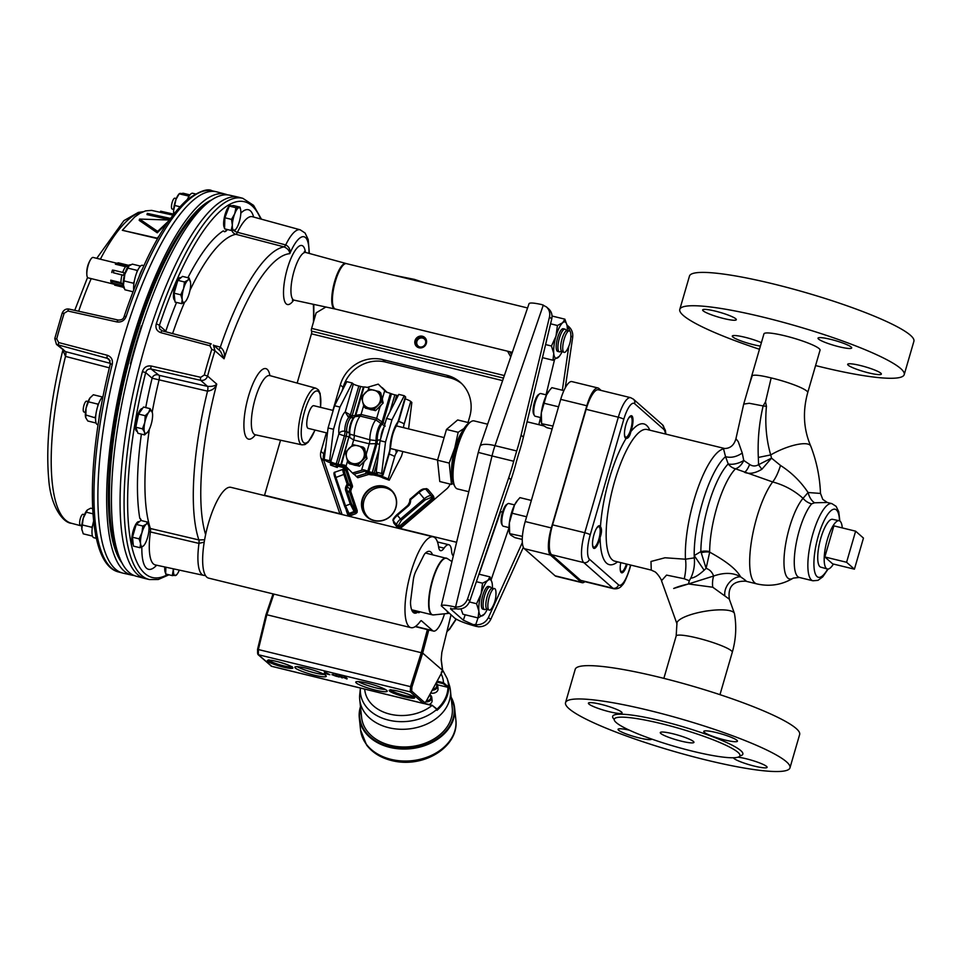 <?xml version="1.0" encoding="UTF-8"?>
<svg xmlns="http://www.w3.org/2000/svg" width="962" height="962" viewBox="0 0 962 962"><rect width="100%" height="100%" fill="white"/><g stroke="black" fill="none" stroke-linecap="round" stroke-linejoin="round"><path stroke-width="1.44" d="M159.163 235.822L157.323 238.179L122.33 230.291L157.299 238.588L158.357 237.217M122.33 230.291L134.644 217.039L139.935 213.323L145.49 210.906L151.539 210.377L172.859 215.127M170.298 218.578L147.33 213.396L146.982 214.598L169.504 219.685M167.087 223.172L157.251 232.804L139.189 220.37L139.574 219.071L169.264 220.009M157.251 232.804L157.66 231.385L139.574 219.071M168.458 221.164L157.66 231.385M147.33 213.396L170.418 218.41M160.293 212.289L160.618 211.195L173.629 214.129M673.677 588.479L688.479 583.958L673.677 588.479A29.209 7.323 171.1 0 1 688.467 583.994M676.166 636.002L676.923 623.665A29.209 7.419 -9.8 0 1 698.713 612.517A29.209 7.419 -9.8 0 1 734.403 613.371A29.209 7.419 -9.8 0 1 734.487 613.696C736.688 626.671 735.954 639.538 732.274 652.308A29.209 4.149 -163.8 0 0 731.409 650.805A29.209 4.149 -163.8 0 0 697.234 637.998A29.209 4.149 -163.8 0 0 676.166 636.002L663.864 678.354M712.758 587.229A14.021 7.059 96.6 0 1 713.612 576.034L688.479 583.958L712.758 587.229L728.907 598.881M677.007 623.977L661.507 580.735L666.558 575.096L684.271 578.763L689.285 580.723L688.479 583.958M425.913 701.899A5.255 3.944 -6 0 0 431.77 697.39A5.255 3.944 -6 0 0 429.822 694.708M432.287 690.175A5.255 3.944 -6 0 0 437.71 685.665A5.255 3.944 -6 0 0 436.099 683.188M430.748 693.025A5.255 3.944 -6 0 0 430.892 693.061A5.255 3.944 -6 0 0 438.035 688.744L437.71 685.665M429.04 704.521A5.255 3.944 -6 0 0 432.094 700.468L431.77 697.39M437.193 681.168L443.506 682.743L448.701 687.205A44.348 33.249 174 0 1 436.976 710.353L436.712 709.487A44.168 33.117 -6 0 1 386.856 719.672A44.168 33.117 -6 0 1 360.425 688.058L359.752 694.275A45.575 34.175 -6 0 0 359.74 699.747A45.575 34.175 -6 0 0 388.516 727.645A45.575 34.175 -6 0 0 450.396 690.223A45.575 34.175 -6 0 0 449.242 684.872L447.198 678.607L442.556 669.913A1.166 0.866 172.7 0 1 442.508 670.31L441.161 659.86L441.835 652.476L450.998 614.862M359.74 699.747L361.604 717.436A45.575 34.175 -6 0 0 390.38 745.334A45.575 34.175 -6 0 0 452.248 707.912L450.396 690.223M437.037 709.511L432.275 705.483M436.928 709.174A43.651 32.732 -6 0 0 447.967 687.337L437.482 684.8M436.976 710.353L436.868 709.234L436.976 710.353M441.161 673.881A39.538 29.654 -6 0 1 443.506 682.743L443.302 683.705L436.712 682.058M447.967 687.337L448.701 687.205M346.969 679.004L340.536 676.13L342.52 677.873L341.426 677.609L338.913 675.396L346.32 678.451L344.348 676.719L345.442 676.983L347.126 678.475M329.882 674.699L324.182 673.388L326.683 673.917L324.302 671.813L329.882 674.699M386.712 690.391A16.366 2.321 -163.8 0 0 369.829 683.79A16.366 2.321 -163.8 0 0 355.772 682.094A16.366 2.321 -163.8 0 0 356.253 682.936A16.366 2.321 -163.8 0 0 373.124 689.538A16.366 2.321 -163.8 0 0 387.193 691.221A16.366 2.321 -163.8 0 0 386.712 690.391M325.793 675.48A16.366 2.321 -163.8 0 0 308.91 668.879A16.366 2.321 -163.8 0 0 294.853 667.195A16.366 2.321 -163.8 0 0 295.334 668.025A16.366 2.321 -163.8 0 0 312.217 674.627A16.366 2.321 -163.8 0 0 326.274 676.322A16.366 2.321 -163.8 0 0 325.793 675.48M332.118 674.554L336.628 675.456L336.051 674.602L339.249 677.08L331.902 674.651M428.799 629.93L422.667 653.066L442.508 670.31M425.721 702.032A1.166 0.685 -151.4 0 0 425.938 701.839L423.364 703.426L410.281 691.894A1.166 1.106 -48.6 0 0 411.688 691.089L411.892 687.169L422.667 653.066L266.835 614.742L265.993 614.67L257.6 649.326L257.6 653.378M273.845 594.083L266.835 614.742L258.393 649.422L258.369 654.725L271.801 666.317M423.508 703.499L271.597 666.317L257.924 654.485A1.166 1.106 -48.6 0 0 258.369 654.725L410.281 691.894L410.521 686.652L257.551 649.35L265.993 614.682L273.04 593.891M441.245 672.378L442.52 670.562M425.998 701.575A1.166 0.685 -151.4 0 1 425.95 701.839L442.472 671.32L425.998 701.575L424.723 702.597L411.688 691.089M335.846 676.154L338.023 676.683L336.904 675.697L333.117 675.132L335.846 676.154M333.357 673.893L333.117 675.132M297.27 666.69A16.366 2.321 -163.8 0 0 310.558 671.765A16.366 2.321 -163.8 0 0 324.507 674.602M358.177 681.589A16.366 2.321 -163.8 0 0 371.476 686.664A16.366 2.321 -163.8 0 0 385.425 689.513M514.574 504.906L508.838 503.511A11.688 3.343 103.8 0 0 507.744 503.787A11.688 3.343 103.8 0 0 502.922 513.624A11.688 3.343 103.8 0 0 502.441 525.456A11.688 3.343 103.8 0 0 503.282 526.202L509.018 527.609M598.713 525.841A11.688 3.343 -76.2 0 1 598.869 526.094L599.603 527.416A10.522 3.006 103.8 0 0 596.019 529.268M592.508 543.614A10.522 3.006 103.8 0 0 594.829 546.921L593.566 547.763A11.688 3.343 -76.2 0 1 593.313 547.907M594.829 546.921A10.522 3.006 103.8 0 0 599.158 538.071A10.522 3.006 103.8 0 0 599.603 527.416M502.441 525.456L501.707 524.134A10.522 3.006 -76.2 0 1 502.152 513.48A10.522 3.006 -76.2 0 1 506.481 504.629L507.744 503.787M620.189 568.013A10.522 3.006 103.8 0 0 622.498 571.32L621.248 572.162A11.688 3.343 -76.2 0 1 620.995 572.306M622.498 571.32A10.522 3.006 103.8 0 0 626.406 564.009M546.524 394.949L540.776 393.542A11.688 3.343 103.8 0 0 539.694 393.819A11.688 3.343 103.8 0 0 534.872 403.655A11.688 3.343 103.8 0 0 534.391 415.488A11.688 3.343 103.8 0 0 535.221 416.245L540.969 417.64M630.663 415.873A11.688 3.343 -76.2 0 1 630.819 416.125L631.541 417.448A10.522 3.006 103.8 0 0 627.97 419.3M624.458 433.646A10.522 3.006 103.8 0 0 626.767 436.952L625.516 437.794A11.688 3.343 -76.2 0 1 625.264 437.938M626.767 436.952A10.522 3.006 103.8 0 0 631.108 428.102A10.522 3.006 103.8 0 0 631.541 417.448M534.391 415.488L533.657 414.165A10.522 3.006 -76.2 0 1 534.102 403.511A10.522 3.006 -76.2 0 1 538.431 394.66L539.694 393.819M522.27 539.442L514.874 537.638L510.714 535.052L509.668 533.249L509.367 522.859A18.699 5.339 -76.2 0 1 514.502 505.062A18.699 5.339 -76.2 0 1 516.967 501.046L519.925 497.631L531.349 500.432M522.414 536.363L509.668 533.657L509.355 532.154A18.699 5.339 -76.2 0 1 509.367 522.859L514.502 505.062L517.76 500.084M526.599 516.774L512.181 513.251M552.116 428.956L546.825 427.669L542.664 425.096L541.618 423.28L541.317 412.902A18.699 5.339 -76.2 0 1 546.452 395.093A18.699 5.339 -76.2 0 1 548.917 391.077L551.863 387.662L563.888 390.608M552.958 426.058L541.618 423.689L541.305 422.186A18.699 5.339 -76.2 0 1 541.317 412.902L546.452 395.093L549.711 390.115M558.549 406.806L544.131 403.282M842.267 527.91A24.856 7.095 103.8 0 0 840.127 521.236A24.856 7.095 103.8 0 0 839.104 520.707A24.856 7.095 103.8 0 0 826.803 541.498A24.856 7.095 103.8 0 0 826.406 568.482A24.856 7.095 103.8 0 0 827.296 568.975A24.856 7.095 103.8 0 0 833.417 564.045M827.296 568.975L820.814 567.171A24.639 7.035 -76.2 0 1 819.901 541.582A24.639 7.035 -76.2 0 1 832.527 519.312L839.104 520.707M824.831 556.962L833.874 525.853L855.627 531.18L863.455 538.083L854.412 569.179L832.659 563.864L824.831 556.962L846.584 562.277L855.627 531.18M854.412 569.179L846.584 562.277M661.447 723.664A65.44 9.283 -163.8 0 0 614.261 719.203A65.44 9.283 -163.8 0 0 692.772 751.262A65.44 9.283 -163.8 0 0 739.946 755.723A65.44 9.283 -163.8 0 0 661.447 723.664M705.711 759.896A116.859 16.57 16.2 0 1 565.536 702.645A116.859 16.57 16.2 0 1 649.795 710.593A116.859 16.57 16.2 0 1 789.97 767.844A116.859 16.57 16.2 0 1 705.711 759.896M621.56 712.048A17.532 2.489 -163.8 0 0 603.475 704.978A17.532 2.489 -163.8 0 0 588.407 703.162A17.532 2.489 -163.8 0 0 604.545 710.437A17.532 2.489 -163.8 0 0 622.065 712.938A17.532 2.489 -163.8 0 0 621.56 712.048M724.807 739.982A17.532 2.489 -163.8 0 0 737.445 741.185A17.532 2.489 -163.8 0 0 721.308 733.898A17.532 2.489 -163.8 0 0 703.775 731.397A17.532 2.489 -163.8 0 0 724.807 739.982M733.441 757.767A17.532 2.489 -163.8 0 0 733.958 758.441A17.532 2.489 -163.8 0 0 752.043 765.511A17.532 2.489 -163.8 0 0 767.099 767.327A17.532 2.489 -163.8 0 0 756.829 761.916A17.532 2.489 -163.8 0 0 738.034 757.178M629.364 730.182A17.532 2.489 -163.8 0 0 618.061 729.304A17.532 2.489 -163.8 0 0 634.198 736.579A17.532 2.489 -163.8 0 0 651.731 739.081M565.536 702.645L575.216 669.312A116.859 16.57 16.2 0 1 659.475 677.272A116.859 16.57 16.2 0 1 799.65 734.523L789.97 767.844M681.3 741.161A17.532 2.489 -163.8 0 0 693.939 742.351A17.532 2.489 -163.8 0 0 693.422 741.462A17.532 2.489 -163.8 0 0 675.336 734.391A17.532 2.489 -163.8 0 0 660.281 732.575A17.532 2.489 -163.8 0 0 681.3 741.161M904.22 374.603L913.9 341.282A116.859 16.57 -163.8 0 0 773.725 284.03A116.859 16.57 -163.8 0 0 689.465 276.082L679.785 309.403A116.859 16.57 16.2 0 1 764.044 317.364A116.859 16.57 16.2 0 1 904.22 374.603A116.859 16.57 16.2 0 1 819.961 366.654A116.859 16.57 16.2 0 1 815.584 365.572M735.798 318.807A17.532 2.489 16.2 0 1 736.315 319.709A17.532 2.489 16.2 0 1 721.247 317.893A17.532 2.489 16.2 0 1 703.162 310.822A17.532 2.489 16.2 0 1 702.657 309.92A17.532 2.489 16.2 0 1 717.712 311.736A17.532 2.489 16.2 0 1 735.798 318.807M839.056 346.753A17.532 2.489 16.2 0 1 818.025 338.167A17.532 2.489 16.2 0 1 830.663 339.358A17.532 2.489 16.2 0 1 851.695 347.943A17.532 2.489 16.2 0 1 839.056 346.753M848.195 365.199A17.532 2.489 16.2 0 1 847.678 364.309A17.532 2.489 16.2 0 1 862.746 366.125A17.532 2.489 16.2 0 1 880.831 373.184A17.532 2.489 16.2 0 1 881.348 374.086A17.532 2.489 16.2 0 1 866.281 372.27A17.532 2.489 16.2 0 1 848.195 365.199M760.389 346.079A17.532 2.489 16.2 0 1 753.33 344.661A17.532 2.489 16.2 0 1 732.31 336.063A17.532 2.489 16.2 0 1 744.949 337.265A17.532 2.489 16.2 0 1 761.387 342.664M759.463 349.266A116.859 16.57 16.2 0 1 679.785 309.403M751.623 376.286L749.747 383.429L752.212 375.733A29.209 4.149 -163.8 0 0 751.623 376.286L763.948 333.85A29.209 4.149 16.2 0 1 789.056 336.88A29.209 4.149 16.2 0 1 819.191 348.665A29.209 4.149 16.2 0 1 820.057 350.156L807.731 392.592A29.209 4.149 -163.8 0 0 806.865 391.101A29.209 4.149 -163.8 0 0 770.454 377.753M649.807 430.182A72.451 20.695 103.8 0 0 630.88 431.565C629.857 436.219 628.258 438.516 626.07 438.468A72.451 20.695 103.8 0 0 600.468 526.599C601.971 528.932 601.863 532.539 600.12 537.421A72.451 20.695 103.8 0 0 617.58 561.844M684.271 578.763A23.377 7.973 100.3 0 0 685.485 559.211L665.007 557.768L650.985 561.471L651.262 570.093M745.37 581.06C747.282 581.733 745.67 580.314 740.536 576.803C736.7 569.54 726.418 561.327 709.691 552.152L709.655 551.587A11.688 7.167 0.4 0 0 700.853 551.623L694.215 555.555A64.442 18.41 103.8 0 1 725.54 456.661L723.544 448.869L724.47 448.508C730.278 448.472 734.102 445.202 735.942 438.696L738.239 441.666L742.255 453.042C736.507 456.914 730.952 458.116 725.552 456.661L728.21 463.937A11.688 10.113 -135.3 0 0 735.485 468.795L772.654 481.95A25.709 7.9 104.7 0 0 780.507 465.452L771.524 458.14L770.742 454.918A29.209 8.526 156.4 0 1 776.959 451.599A29.209 8.526 156.4 0 1 810.726 446.067C803.523 429.22 802.524 411.399 807.731 392.592M689.285 580.723L690.764 578.162C694.143 577.921 698.592 575.276 704.124 570.225L706.108 568.362C709.655 569.504 712.157 572.065 713.612 576.034C724.29 572.306 733.272 572.558 740.536 576.803A14.021 9.596 -52.8 0 0 729.208 582.671A14.021 9.596 -52.8 0 0 724.807 595.262M734.403 613.371L729.424 599.482C727.512 586.892 732.972 580.795 745.815 581.204L756.841 583.898C769.792 586.844 781.938 584.908 793.301 578.102L799.338 577.465A39.731 11.352 -76.2 0 1 795.742 545.947A39.731 11.352 -76.2 0 1 811.675 503.835L814.61 502.789L827.284 502.489L822.763 499.386L820.49 493.434L808.092 492.52A14.021 8.393 -101.4 0 0 814.61 502.789M706.108 568.362L709.691 552.152A11.688 6.914 -6.6 0 0 701.238 552.765L706.108 568.362M770.742 454.918L758.321 457.443L758.585 464.67A11.688 1.852 -122.1 0 0 761.916 469.24L771.524 458.14L758.585 464.67C755.495 466.474 752.5 466.39 749.614 464.393L743.746 460.449A11.688 5.123 161.8 0 1 728.21 463.937A59.403 16.967 103.8 0 0 700.853 551.623L701.238 552.765M690.764 578.162C693.806 571.693 694.985 564.934 694.275 557.876A64.442 18.41 103.8 0 1 694.215 555.555L704.124 570.225M694.275 557.876L685.485 559.211A67.773 19.36 103.8 0 1 697.185 490.103A67.773 19.36 103.8 0 1 723.532 448.869M780.507 465.452C791.534 472.51 800.733 481.529 808.092 492.52L803.042 498.328A14.021 11.736 -139.1 0 0 811.675 503.835M820.49 493.434C819.852 477.056 816.618 461.303 810.762 446.164A29.209 8.526 156.4 0 0 810.726 446.067M749.614 464.393A11.688 4.678 -72.1 0 1 744.6 472.342C749.47 474.29 755.242 473.256 761.916 469.24M770.694 454.942C766.269 439.514 764.85 423.304 766.437 406.313A25.709 4.293 9.3 0 1 763.143 405.94C759.162 422.895 757.551 440.055 758.321 457.443M749.963 382.575L743.71 404.112L749.206 403.27L763.143 405.94L765.511 401.851L766.437 406.313M756.841 583.898A56.097 16.029 103.8 0 1 751.418 541.546A56.097 16.029 103.8 0 1 772.654 481.95C784.102 484.98 794.227 490.44 803.042 498.328A43.506 12.434 103.8 0 0 784.751 550.228A43.506 12.434 103.8 0 0 793.301 578.102M742.255 453.042L743.746 460.449A11.688 7.419 -62.2 0 1 735.485 468.795A56.097 16.029 103.8 0 0 709.655 551.587M752.212 375.733L752.236 375.673C754.292 374.579 760.593 375.336 771.163 377.934L765.511 401.851M580.699 580.351A25.709 7.347 103.8 0 0 581.685 580.88L613.888 588.768A25.709 7.347 103.8 0 1 612.902 588.227L580.699 580.351L551.623 554.713A25.709 7.347 103.8 0 1 552.573 524.855L586.135 409.331A25.709 7.347 103.8 0 1 598.4 389.778L630.591 397.655A25.709 7.347 103.8 0 0 618.326 417.207L584.764 532.732A25.709 7.347 103.8 0 0 583.814 562.602L612.902 588.227A4.678 4.425 131.4 0 0 618.542 584.848L589.453 559.223A4.678 4.425 131.4 0 1 583.814 562.602L551.623 554.713M630.88 431.565A11.688 3.343 103.8 0 0 631.505 415.74A11.688 3.343 103.8 0 0 625.697 425.457A11.688 3.343 103.8 0 0 625.492 438.203A11.688 3.343 103.8 0 0 625.949 438.444A11.688 3.343 103.8 0 0 626.07 438.468M620.779 562.638A11.688 3.343 103.8 0 0 621.224 572.57A11.688 3.343 103.8 0 0 621.68 572.811A11.688 3.343 103.8 0 0 627.176 564.201M600.468 526.599A11.688 3.343 103.8 0 0 599.554 525.709A11.688 3.343 103.8 0 0 593.746 535.425A11.688 3.343 103.8 0 0 593.554 548.172A11.688 3.343 103.8 0 0 593.999 548.412A11.688 3.343 103.8 0 0 600.12 537.421M601.118 390.44L598.869 388.456A23.377 6.674 103.8 0 0 597.967 387.975A23.377 6.674 103.8 0 0 586.82 405.748L560.714 399.362L525.216 521.548L551.322 527.946A23.377 6.674 103.8 0 0 550.456 555.086L581.216 582.202A23.377 6.674 103.8 0 0 582.118 582.683A23.377 6.674 103.8 0 0 584.896 581.673M560.714 399.362A23.377 6.674 -76.2 0 1 571.861 381.589L597.967 387.975M582.118 582.683L556.012 576.298A23.377 6.674 -76.2 0 1 555.11 575.805L581.216 582.202M550.456 555.086L524.35 548.701L555.11 575.805M524.35 548.701A23.377 6.674 -76.2 0 1 525.216 521.548M586.82 405.748L551.322 527.946M402.837 451.551L401.515 456.108L389.249 480.182L382.696 477.861A4.678 0.661 -163.8 0 0 377.224 475.817L375.396 475.372A4.678 0.661 -163.8 0 0 372.655 474.903L372.029 474.891A8.177 1.154 16.2 0 1 368.783 474.434L357.804 477.717L356.397 476.491L367.256 473.076L368.783 474.434M349.014 469.552A8.177 1.154 16.2 0 1 345.659 468.434L344.588 468.037A4.678 0.661 -163.8 0 0 341.185 466.991L339.37 466.546A4.678 0.661 -163.8 0 0 335.991 466.233A4.678 0.661 -163.8 0 0 336.135 466.474L337.253 467.46L337.878 466.233M354.004 417.364L355.062 416.654A10.462 2.982 -76.2 0 0 351.142 424.05A10.462 2.982 -76.2 0 0 349.807 434.139L369.853 439.85L376.178 440.596A4.678 2.273 -95 0 0 375.781 443.686L369.264 443.795L353.667 439.983L349.41 437.241A4.678 4.016 -42.8 0 0 349.807 434.139L349.314 433.525A4.678 4.004 -41.1 0 1 348.941 436.7A4.678 0.661 16.2 0 1 346.188 436.243L344.372 435.798A4.678 0.661 16.2 0 1 338.901 433.742A4.678 3.644 172 0 1 344.913 431.301L346.729 431.746A4.678 3.644 172 0 1 349.314 433.525A9.548 2.73 -76.2 0 1 350.445 424.254A9.548 2.73 -76.2 0 1 354.076 417.304A9.548 2.73 -76.2 0 1 354.293 417.183L352.236 417.821L351.888 416.51L350.072 416.065C347.943 415.885 347.318 416.137 348.196 416.835L345.226 411.976L352.092 415.933L361.075 414.478L376.671 418.302L384.968 423.869M354.521 417.015A2.333 1.696 54.6 0 0 354.966 415.945L363.395 386.94A4.678 0.661 16.2 0 1 360.642 386.471L358.826 386.027A4.678 0.661 16.2 0 1 353.355 383.982L352.236 382.996L339.971 407.07L333.525 429.28L329.641 460.75L330.76 461.736A4.678 0.661 -163.8 0 0 336.231 463.792L338.059 464.237A4.678 0.661 -163.8 0 0 340.801 464.694L341.426 464.718A8.177 1.154 16.2 0 1 344.673 465.175L352.429 472.991L363.504 469.781A8.177 1.154 16.2 0 1 367.797 471.164L368.867 471.572A4.678 0.661 -163.8 0 0 372.27 472.607L374.086 473.051A4.678 0.661 -163.8 0 0 377.465 473.376A4.678 0.661 -163.8 0 0 377.32 473.136L376.202 472.15L380.074 440.68L385.522 442.015L381.637 473.484L376.202 472.15M349.074 448.316A9.343 8.862 -48.6 0 0 346.488 457.203L345.466 452.32L353.066 444.66L363.119 447.126L365.56 457.239L357.96 464.899L347.907 462.433L346.488 457.203A9.343 8.862 -48.6 0 0 361.556 460.894A9.343 8.862 -48.6 0 0 357.9 445.719A9.343 8.862 -48.6 0 0 349.074 448.316M353.066 464.634A9.343 8.862 -48.6 0 0 356.409 465.464M361.363 464.249A9.343 8.862 -48.6 0 0 365.139 460.449M366.342 455.663A9.343 8.862 -48.6 0 0 365.44 451.912M365.199 392.773A9.343 8.862 -48.6 0 0 362.626 401.659L361.604 396.777L369.204 389.117L379.256 391.582L381.698 401.695L374.098 409.355L364.045 406.89L362.626 401.659A9.343 8.862 -48.6 0 0 377.693 405.351A9.343 8.862 -48.6 0 0 374.038 390.175A9.343 8.862 -48.6 0 0 365.199 392.773M369.204 409.103A9.343 8.862 -48.6 0 0 372.547 409.92M377.501 408.706A9.343 8.862 -48.6 0 0 381.277 404.906M382.479 400.132A9.343 8.862 -48.6 0 0 381.577 396.368M347.655 468.181L337.963 465.319A10.522 1.491 16.2 0 0 330.387 464.598A10.522 1.491 16.2 0 0 330.7 465.139L337.253 467.46M398.605 421.38A10.522 1.491 16.2 0 1 404.172 423.989L410.726 401.443L411.844 402.429L408.585 428.896M386.784 392.219L382.215 387.626L387.025 392.292M410.726 401.443A10.522 1.491 -163.8 0 0 405.194 398.845M354.076 474.146L356.397 476.491M367.256 473.076L375.817 474.579A10.522 1.491 16.2 0 1 388.131 479.196L389.249 480.182M364.045 406.89L365.524 408.201L375.565 410.654L379.377 406.83L383.177 402.994L380.736 392.881L379.256 391.582M375.565 410.654L374.098 409.355M383.177 402.994L381.698 401.695M347.907 462.433L349.386 463.744L359.439 466.197L367.039 458.537L364.598 448.424L363.119 447.126M359.439 466.197L357.96 464.899M367.039 458.537L365.56 457.239M384.704 424.759L384.223 425.649L375.877 419.937L360.269 416.125L355.122 416.618A10.462 2.982 -76.2 0 0 355.062 416.654L355.146 416.606A2.333 1.72 55.8 0 0 355.76 415.392L364.021 386.952L363.395 386.94M379.617 444.408A4.678 0.661 16.2 0 1 376.996 443.578L377.381 440.392L376.178 440.596A10.462 2.982 -76.2 0 1 377.537 430.423A10.462 2.982 -76.2 0 1 381.493 423.076A2.333 0.866 136.4 0 1 382.13 421.849L390.392 393.41A8.177 1.154 -163.8 0 0 386.099 392.027L378.246 384.127L367.256 387.409A8.177 1.154 -163.8 0 0 364.021 386.952M380.279 439.995A4.678 3.644 172 0 0 377.381 440.392A9.548 2.73 -76.2 0 1 378.607 430.808A9.548 2.73 -76.2 0 1 382.359 424.05A2.333 0.842 137.7 0 1 383.032 422.811L391.462 393.807L390.392 393.41M384.223 425.649L385.221 426.118M348.196 416.835L352.236 417.821M339.971 407.07L334.535 405.736L346.801 381.661L352.236 382.996M386.532 418.458L391.967 419.793L404.232 395.719L398.797 394.384L386.532 418.458L380.074 440.68M346.007 466.522L337.638 465.019A10.522 1.491 16.2 0 1 325.324 460.413L324.206 459.427L328.078 427.958L333.525 429.28M324.206 459.427L329.641 460.75M390.764 445.659A10.522 5.916 -177.9 0 1 390.043 447.667A18.699 5.339 103.8 0 1 397.27 422.799A10.522 8.045 -145.5 0 1 396.152 426.346C393.35 431.06 391.558 437.494 390.764 445.659L389.622 452.453A10.522 1.491 -163.8 0 0 389.309 451.912L382.756 474.47A10.522 1.491 16.2 0 1 383.068 475A10.522 1.491 16.2 0 1 375.493 474.29L365.043 471.139L363.504 469.781M365.043 471.139L353.824 474.218L352.429 472.991M382.756 474.47L381.637 473.484M386.339 392.087L378.246 384.127M396.152 426.346L399.11 419.793L405.663 397.246A10.522 1.491 -163.8 0 0 405.351 396.705L404.232 395.719M398.172 395.61A4.678 0.661 16.2 0 1 396.681 395.298L394.865 394.853A4.678 0.661 16.2 0 1 391.462 393.807M391.967 419.793L385.522 442.015M334.535 405.736L328.078 427.958M327.453 433.092L308.249 428.391A11.688 3.343 -76.2 0 1 307.804 428.15A11.688 3.343 -76.2 0 1 307.996 415.416A11.688 3.343 -76.2 0 1 313.804 405.699L333.177 410.437M468.795 491.714L457.503 488.949A35.017 10.005 -76.2 0 1 454.978 486.688L453.667 484.295A32.912 9.404 -76.2 0 1 455.988 447.51A32.912 9.404 -76.2 0 1 468.602 423.268L470.875 421.753A35.017 10.005 -76.2 0 1 474.158 420.911L487.638 424.218M454.978 486.688A35.017 10.005 -76.2 0 1 457.443 447.546A35.017 10.005 -76.2 0 1 470.875 421.753M463.997 428.511L458.165 432.299L446.476 429.437L437.53 460.221L449.218 463.083L451.455 484.391L453.234 483.357M458.165 432.299L454.773 447.955L449.218 463.083M446.476 429.437L457.659 419.961L469.3 422.811M451.455 484.391L439.766 481.529L437.53 460.221M451.839 474.158A27.465 7.84 -76.2 0 1 455.062 448.112A27.465 7.84 -76.2 0 1 462.301 431.421M204.221 542.135L198.906 543.386A5.844 1.527 103.3 0 0 198.881 539.935L204.617 539.778M309.006 253.367A39.394 11.255 103.8 0 0 289.79 253.667C289.61 250.817 287.71 248.557 284.079 246.885L284.03 246.873A5.844 1.551 104.6 0 0 285.618 244.901L285.714 244.925C289.177 246.729 290.536 249.651 289.79 253.667A154.293 44.084 103.8 0 0 224.074 358.778L220.49 351.298L213.42 345.057L214.947 350.733L211.772 349.338L209.884 345.767L160.822 332.672C156.77 331.12 155.243 328.21 156.241 323.941A196.248 56.073 -76.2 0 1 242.809 198.316L238.865 197.27A196.32 56.085 103.8 0 0 238.299 197.138A196.32 56.085 103.8 0 0 144.937 346.488A196.32 56.085 103.8 0 0 144.961 578.511A196.32 56.085 103.8 0 0 145.527 578.655L149.507 579.557A196.248 56.073 -76.2 0 1 142.376 371.693L145.695 372.559A193.446 55.267 103.8 0 0 167.737 574.494M213.792 345.382L220.322 347.126C223.954 350.072 225.204 353.956 224.074 358.778L214.947 350.733A192.34 54.954 103.8 0 0 207.588 376.058L204.305 375.024A195.142 55.748 -76.2 0 1 207.924 362.085A195.142 55.748 -76.2 0 1 211.772 349.338M160.822 332.672A2.802 0.77 104.9 0 1 162.097 330.784A2.802 0.77 104.9 0 1 162.193 330.832L211.171 343.855A2.802 0.77 104.9 0 0 209.884 345.767M444.516 613.792A23.377 6.674 -76.2 0 1 433.501 631.084A23.377 6.674 -76.2 0 1 432.611 630.603L421.476 620.791A4.678 1.335 103.8 0 0 421.296 620.694A4.678 1.335 103.8 0 0 420.358 621.32A46.741 13.36 -76.2 0 1 410.954 627.645L208.634 578.126A46.741 13.36 -76.2 0 1 205.627 534.583A154.293 44.084 103.8 0 1 216.727 384.103C215.272 388.155 212.205 390.5 207.527 391.149A4.678 1.263 -77.1 0 0 207.527 386.375L200.673 380.339L151.106 369.023L159.043 375.312L207.527 386.375C212.217 386.616 215.284 385.858 216.727 384.103L207.588 376.058C206.349 379.341 204.052 380.772 200.673 380.339A2.802 0.746 -77.1 0 1 200.721 377.32L204.305 375.024M218.831 349.831A4.678 1.275 -75.1 0 0 220.322 347.126A160.137 45.755 -76.2 0 1 284.03 246.873L235.858 234.295A161.039 46.008 103.8 0 0 189.971 290.356M149.375 429.244A161.039 46.008 103.8 0 0 150.385 528.499L198.881 539.935A160.137 45.755 -76.2 0 1 207.527 391.149L152.116 378.222L145.695 372.559C146.573 369.865 148.376 368.687 151.106 369.023A2.802 0.758 -77.1 0 1 151.142 366.005L200.721 377.32M346.272 263.612A23.401 6.686 103.8 0 0 345.923 263.468A23.401 6.686 103.8 0 0 334.704 281.253A23.401 6.686 103.8 0 0 334.788 308.934A23.401 6.686 103.8 0 0 335.161 308.982M512.325 352.357L335.401 309.055A23.377 6.674 -76.2 0 1 334.499 308.574A23.377 6.674 -76.2 0 1 333.718 307.551L333.285 306.758A22.667 6.481 -76.2 0 1 334.018 284.656A22.667 6.481 -76.2 0 1 343.578 264.718L344.324 264.213A23.377 6.674 -76.2 0 1 346.512 263.648L527.573 307.96M260.702 218.987A193.446 55.267 103.8 0 0 159.379 325.493A2.802 0.734 -161.6 0 0 156.241 323.941M165.656 331.734A4.678 4.425 -48.6 0 1 165.789 331.144L159.379 325.493L159.572 328.776L162.097 330.784L211.171 343.855A2.802 0.77 104.9 0 1 211.267 343.915M142.376 371.693C143.843 367.376 146.765 365.488 151.142 366.005M187.903 277.717A166.883 47.679 -76.2 0 1 223.28 230.88L224.459 231.722L227.465 229.557M157.684 374.819A4.678 4.425 -48.6 0 0 152.116 378.222A166.883 47.679 -76.2 0 0 145.731 407.575M159.043 375.312A4.678 1.263 -77.1 0 1 159.043 380.062A161.039 46.008 103.8 0 0 152.224 412.037M141.606 520.634L139.779 518.29A166.883 47.679 -76.2 0 1 141.378 434.115M141.234 520.55A15.188 4.341 103.8 0 0 139.779 518.29M164.815 566.979A11.688 3.343 103.8 0 0 165.68 573.087M139.298 521.777L138.829 521.669A11.688 3.343 103.8 0 0 133.021 531.385A11.688 3.343 103.8 0 0 132.816 544.119A11.688 3.343 103.8 0 0 133.225 544.348M142.424 408.537L142.436 408.549A11.688 3.343 103.8 0 0 137.999 414.069A11.688 3.343 103.8 0 0 135.377 425.998A11.688 3.343 103.8 0 0 136.869 431.241L137.277 431.337M224.338 231.686A15.188 4.341 103.8 0 0 227.381 229.533M231.565 205.784L230.664 205.567A11.688 3.343 103.8 0 0 228.186 207.323A11.688 3.343 103.8 0 0 224.098 218.711A11.688 3.343 103.8 0 0 224.567 227.934M180.928 277.729L180.459 277.609A11.688 3.343 103.8 0 0 174.651 287.325A11.688 3.343 103.8 0 0 174.459 300.072A11.688 3.343 103.8 0 0 174.856 300.3M144.961 578.511L136.303 576.226A196.164 56.036 -76.2 0 1 128.776 372.438A196.164 56.036 -76.2 0 1 229.557 195.166L238.299 197.138M130.892 364.057L130.471 363.684A193.987 55.423 -76.2 0 1 141.438 325.914L141.907 326.034M150.132 408.658L143.494 407.034L138.576 414.093L135.81 427.212L137.963 433.285L144.613 434.908L144.504 432.106L142.448 428.836L144.805 422.51L145.214 415.716L148.653 412.421L150.132 408.658L152.393 412.71A11.688 3.343 103.8 0 0 152.188 411.928A11.688 3.343 103.8 0 0 148.653 412.421A11.688 3.343 103.8 0 0 144.805 422.51A11.688 3.343 103.8 0 0 144.504 432.106A11.688 3.343 103.8 0 0 147.643 432.154A11.688 3.343 103.8 0 0 148.04 431.613L144.613 434.908M165.873 567.207L165.656 573.989L172.294 575.613L173.425 568.831M147.499 522.077L140.861 520.454L136.207 524.398L132.479 537.229L133.405 546.103L140.055 547.727L140.56 543.53L139.117 538.852L141.955 532.683L142.845 526.034L146.152 524.29L147.499 522.077L148.942 526.755A11.688 3.343 103.8 0 0 148.797 525.829A11.688 3.343 103.8 0 0 146.152 524.29A11.688 3.343 103.8 0 0 141.955 532.683A11.688 3.343 103.8 0 0 140.56 543.53A11.688 3.343 103.8 0 0 143.35 545.995L140.055 547.727M189.141 278.03L182.491 276.395L177.838 280.351L174.11 293.169L175.036 302.056L181.686 303.679L182.191 299.483L180.748 294.805L183.586 288.624L184.476 281.974L187.782 280.243L189.141 278.03L190.572 282.696A11.688 3.343 103.8 0 0 190.44 281.782A11.688 3.343 103.8 0 0 187.782 280.243A11.688 3.343 103.8 0 0 183.586 288.624A11.688 3.343 103.8 0 0 182.191 299.483A11.688 3.343 103.8 0 0 184.981 301.936L181.686 303.679M240.043 207.155L233.405 205.531L229.317 206.108L224.892 217.761L224.531 228.836L231.181 230.459L232.323 225.156L231.529 219.384L234.716 213.792L235.967 207.732L240.043 207.155L240.56 209.415M135.81 427.212L142.448 428.836M138.576 414.093L145.214 415.716M176.383 575.035L172.294 575.613M143.987 545.346L143.35 545.995A11.688 3.343 103.8 0 0 144.047 545.274A11.688 3.343 103.8 0 0 147.547 537.614A11.688 3.343 103.8 0 0 148.942 526.755M132.479 537.229L139.117 538.852M136.207 524.398L142.845 526.034M174.11 293.169L180.748 294.805M177.838 280.351L184.476 281.974M185.618 301.286L184.981 301.936A11.688 3.343 103.8 0 0 185.678 301.214A11.688 3.343 103.8 0 0 189.177 293.554A11.688 3.343 103.8 0 0 190.572 282.696M224.892 217.761L231.529 219.384M235.257 229.894L231.181 230.459M229.317 206.108L235.967 207.732M206.493 203.728A191.642 54.75 103.8 0 0 139.394 325.769L138.829 325.276A193.987 55.423 103.8 0 0 127.862 363.047L128.415 363.54A191.642 54.75 103.8 0 0 119.805 557.972M119.793 557.96A191.642 54.75 -76.2 0 1 133.658 344.444A191.642 54.75 -76.2 0 1 206.493 203.74M148.04 431.613A11.688 3.343 103.8 0 0 151.876 421.524A11.688 3.343 103.8 0 0 152.393 412.71M173.533 568.855A11.688 3.343 103.8 0 0 173.449 570.31A11.688 3.343 103.8 0 0 175.312 575.565A11.688 3.343 103.8 0 0 176.996 574.326A11.688 3.343 103.8 0 0 179.317 570.105M232.323 225.156A11.688 3.343 103.8 0 0 234.187 230.411A11.688 3.343 103.8 0 0 235.882 229.184A11.688 3.343 103.8 0 0 238.444 224.302A11.688 3.343 103.8 0 0 240.837 212.939A11.688 3.343 103.8 0 0 240.632 209.74A11.688 3.343 103.8 0 0 238.973 207.684A11.688 3.343 103.8 0 0 234.716 213.792A11.688 3.343 103.8 0 0 232.323 225.156M211.195 200.132A191.642 54.75 103.8 0 0 138.408 325.18M127.862 363.047L126.768 362.782A193.987 55.423 103.8 0 1 137.746 325.012L138.829 325.276M126.768 362.782L128.415 363.54M127.333 363.275A191.642 54.75 103.8 0 0 122.294 563.347M227.405 194.829A196.164 56.036 103.8 0 0 225.336 194.132A196.164 56.036 103.8 0 0 123.99 371.272A196.164 56.036 103.8 0 0 132.083 575.192A196.164 56.036 103.8 0 0 134.235 575.529M126.13 316.57A2.802 0.734 -161.6 0 0 124.086 316.618C143.675 258.85 164.755 219.817 187.337 199.531C199.471 191.089 207.732 188.179 212.133 190.801A196.248 56.073 103.8 0 0 126.13 316.57C124.399 320.647 121.368 322.45 117.027 321.957L67.845 311.003L64.177 313.215A195.142 55.748 103.8 0 0 60.329 325.962A195.142 55.748 103.8 0 0 56.71 338.901L58.682 342.556L107.347 355.291C111.376 356.818 113.011 359.824 112.253 364.321A196.248 56.073 103.8 0 0 118.831 572.041C85.654 564.502 84.656 465.824 110.341 363.889L112.253 364.321M62.229 313.359L64.177 313.215M54.87 338.684L56.71 338.901M110.462 363.937L109.031 359.223L107.78 358.453L56.493 344.432L65.488 351.623L110.45 363.371M109.367 367.845L65.488 356.397A4.678 1.419 104.7 0 0 65.488 351.623L58.646 345.586A2.802 0.854 -75.4 0 1 58.682 342.556M81.794 526.01L71.501 523.292A160.137 45.755 103.8 0 1 65.488 356.397L62.903 350.096M176.323 198.557L174.819 198.196A5.58 1.599 103.8 0 0 173.641 199.026A5.58 1.599 103.8 0 0 171.609 204.942A5.58 1.599 103.8 0 0 172.162 209.031L173.665 209.391M88.083 401.527L86.58 401.166A5.58 1.599 103.8 0 0 84.464 403.799A5.58 1.599 103.8 0 0 83.225 409.499A5.58 1.599 103.8 0 0 83.922 412.001L85.426 412.361M83.201 514.405A5.58 1.599 103.8 0 0 82.985 514.285A5.58 1.599 103.8 0 0 80.219 518.927A5.58 1.599 103.8 0 0 80.123 524.999A5.58 1.599 103.8 0 0 80.327 525.12L81.83 525.492M132.083 575.192L123.34 573.22A196.32 56.085 -76.2 0 1 122.775 573.087A196.32 56.085 -76.2 0 1 122.751 341.053A196.32 56.085 -76.2 0 1 216.113 191.703A196.32 56.085 -76.2 0 1 216.678 191.847L225.336 194.132M474.266 624.482L475.685 624.747C481.457 625.023 485.714 622.606 488.455 617.46L490.716 619.468C487.974 624.603 483.73 627.032 477.958 626.743L463.323 620.189L465.187 614.778M467.532 599.025L469.793 601.022C467.508 606.553 463.528 609.223 457.84 609.018L456.481 608.802L454.208 606.794L455.579 607.022C461.267 607.226 465.247 604.557 467.532 599.025L508.73 477.753A239.803 229.786 -78.6 0 0 513.708 461.255L492.015 455.94L455.579 607.022M546.428 306.926L548.701 308.922C551.551 311.628 552.561 314.971 551.743 318.963L549.482 316.967C550.3 312.975 549.29 309.632 546.428 306.926L541.991 304.641C534.199 302.898 529.882 302.561 529.064 303.619L480.026 446.356A19.865 5.784 19 0 1 494.997 445.659L516.702 450.962L513.708 461.255M570.43 332.046L566.919 325L568.891 326.731C571.897 329.569 573.16 333.129 572.667 337.397L570.863 335.81M522.354 542.496L488.455 617.46M523.364 547.27L490.716 619.468M469.793 601.022L511.002 479.749A239.803 229.786 -78.6 0 0 516.353 461.784L518.518 454.341A239.803 218.927 151.9 0 0 523.376 437.157L551.743 318.963M549.482 316.967L521.103 435.161A239.803 218.927 151.9 0 1 516.702 450.962M565.259 387.818L572.667 337.397M562.349 390.235L568.795 346.344M454.208 606.794C446.308 605.026 442.003 604.701 441.281 605.807L454.617 618.061C458.309 620.718 465.62 623.52 476.551 626.478M450.781 608.116L450.589 608.958L456.481 608.802M450.589 608.958L463.323 620.189M486.544 608.693L485.654 609.283A11.688 3.343 -76.2 0 1 484.559 609.571A11.688 3.343 -76.2 0 1 484.547 595.755A11.688 3.343 -76.2 0 1 490.115 586.868A11.688 3.343 -76.2 0 1 490.957 587.614L491.474 588.552M333.718 307.551A23.377 6.674 -76.2 0 1 334.475 284.764A23.377 6.674 -76.2 0 1 344.324 264.213M561.411 350.974L560.521 351.575A11.688 3.343 -76.2 0 1 559.427 351.851A11.688 3.343 -76.2 0 1 558.982 351.611A11.688 3.343 -76.2 0 1 559.187 338.864A11.688 3.343 -76.2 0 1 564.995 329.148A11.688 3.343 -76.2 0 1 565.44 329.389A11.688 3.343 -76.2 0 1 565.824 329.906L566.341 330.844M490.115 586.868L488.371 586.435A11.688 3.343 103.8 0 0 482.804 595.322A11.688 3.343 103.8 0 0 482.816 609.138L484.559 609.571M492.075 582.828L490.007 576.887L487.83 580.423L482.551 583.2L481.12 593.843L476.587 603.727L478.884 611.207L478.078 617.929L484.379 614.105M475.685 624.747L478.03 617.917L462.914 614.225L460.978 608.886M476.587 603.727L469.432 601.971M482.551 583.2L476.37 581.685M490.007 576.887L478.92 574.17M487.301 609.247A18.699 5.339 -76.2 0 1 484.475 613.996A18.699 5.339 -76.2 0 1 483.357 615.151A18.699 5.339 -76.2 0 1 478.884 611.207A18.699 5.339 -76.2 0 1 481.12 593.843A18.699 5.339 -76.2 0 1 487.83 580.423A18.699 5.339 -76.2 0 1 492.087 582.888A18.699 5.339 -76.2 0 1 492.303 584.367A18.699 5.339 -76.2 0 1 492.4 588.407M564.995 329.148L563.251 328.727A11.688 3.343 103.8 0 0 557.443 338.444A11.688 3.343 103.8 0 0 557.238 351.178A11.688 3.343 103.8 0 0 557.695 351.431L559.427 351.851M566.943 325.108L564.874 319.168L562.71 322.715L557.419 325.493L556 336.135L551.466 346.007L553.763 353.499L552.958 360.221L559.247 356.397M552.958 360.221L542.46 357.648M551.466 346.007L545.598 344.576M557.419 325.493L550.577 323.809M564.874 319.168L552.044 316.029M562.169 351.539A18.699 5.339 -76.2 0 1 559.343 356.277A18.699 5.339 -76.2 0 1 558.237 357.443A18.699 5.339 -76.2 0 1 553.763 353.499A18.699 5.339 -76.2 0 1 556 336.135A18.699 5.339 -76.2 0 1 562.71 322.715A18.699 5.339 -76.2 0 1 566.955 325.18A18.699 5.339 -76.2 0 1 567.183 326.659A18.699 5.339 -76.2 0 1 567.267 330.7M112.398 283.165L110.931 281.854A10.522 3.006 103.8 0 1 110.75 280.17L112.217 281.469A11.688 3.343 103.8 0 0 112.398 283.165L122.619 285.666A11.688 3.343 -76.2 0 1 122.439 283.97L120.984 282.672A10.522 3.006 -76.2 0 1 121.97 275.036L123.569 275.252A11.688 3.343 -76.2 0 1 124.278 272.811L114.045 270.31A11.688 3.343 103.8 0 0 113.336 272.751L121.97 275.036M111.736 272.535A10.522 3.006 103.8 0 1 112.446 270.094L114.045 270.31M117.424 263.564L115.392 264.201L125.625 266.702L127.645 266.077A11.688 3.343 -76.2 0 1 128.535 265.32L118.302 262.818A11.688 3.343 103.8 0 0 117.424 263.564L127.645 266.077M115.392 264.201A10.522 3.006 103.8 0 1 116.282 263.444L118.302 262.818M114.646 285.137L123.088 287.205M110.75 280.17L120.984 282.672M112.217 281.469L122.439 283.97M113.336 272.751L123.569 275.252M124.302 288.42A12.265 3.511 -76.2 0 1 124.254 288.372A12.265 3.511 -76.2 0 1 124.182 288.311A12.265 3.511 -76.2 0 1 124.242 275.878A12.265 3.511 -76.2 0 1 129.93 264.827A12.265 3.511 -76.2 0 1 130.676 264.827M122.727 272.438A10.522 3.006 -76.2 0 1 125.625 266.702M121.909 286.015A10.522 3.006 -76.2 0 1 121.849 285.967A10.522 3.006 -76.2 0 1 121.477 285.377M122.066 286.171L88.155 277.874A10.522 3.006 -76.2 0 1 86.869 275.072A10.522 3.006 -76.2 0 1 90.729 259.331A10.522 3.006 -76.2 0 1 93.158 257.443L116.895 263.251M123.593 286.063A11.688 3.343 -76.2 0 1 123.593 286.027A11.688 3.343 -76.2 0 1 123.449 285.101A11.688 3.343 -76.2 0 1 124.844 274.254A11.688 3.343 -76.2 0 1 128.343 266.582A11.688 3.343 -76.2 0 1 128.403 266.51M96.116 423.039L87.807 421.007L85.762 417.736L86.063 408.141L88.42 401.815L97.787 404.1L97.859 405.928M85.654 414.935L95.599 417.953M95.743 415.764L95.022 417.231M85.762 417.736L85.57 417.051A11.688 3.343 103.8 0 1 85.546 416.955L85.57 417.051M88.42 401.815L89.911 398.052L93.338 394.757L102.489 396.993M89.911 398.052L90.308 397.51A11.688 3.343 103.8 0 0 90.308 397.51A11.688 3.343 103.8 0 0 89.911 398.052A11.688 3.343 103.8 0 0 86.063 408.141A11.688 3.343 103.8 0 0 85.546 416.955M98.773 403.355L97.787 404.1M173.797 213.913L173.581 210.786L175.974 199.423L179.172 193.831L183.249 193.254L189.947 194.901M189.081 196.14L179.172 193.831L180.243 193.302M174.735 205.483L179.87 206.734M188.54 196.128L188.444 197.27M179.245 193.687L178.547 194.54A11.688 3.343 103.8 0 0 175.974 199.423A11.688 3.343 103.8 0 0 173.581 210.786A11.688 3.343 103.8 0 0 173.785 213.937M132.972 291.763L124.892 289.778L123.449 285.101L124.844 274.254L129.04 265.861L132.335 264.129L140.476 266.113M128.343 266.582L129.04 265.861M127.681 268.073L137.049 270.37L137.001 271.957M137.855 270.045L137.049 270.37M123.954 280.904L133.321 283.189L133.838 284.367M134.247 281.613L133.321 283.189M123.593 286.027L123.449 285.101M92.496 536.099L83.249 533.838L81.818 529.16L82.323 524.951L91.691 527.248L92.208 528.427M81.95 530.074L81.818 529.16A11.688 3.343 103.8 0 0 81.95 530.074A11.688 3.343 103.8 0 0 81.962 530.122M82.323 524.951L83.213 518.302L87.41 509.92L90.705 508.176L92.689 508.657M86.772 510.569A11.688 3.343 103.8 0 0 86.712 510.642L87.41 509.92M86.051 512.133L93.013 513.828M92.605 525.661L91.691 527.248M86.712 510.642A11.688 3.343 103.8 0 0 83.213 518.302A11.688 3.343 103.8 0 0 81.818 529.16M569.251 330.808L566.991 330.675A10.69 3.054 103.8 0 0 562.048 338.828A10.69 3.054 103.8 0 0 561.916 351.419L563.985 352.345A11.099 3.175 103.8 0 0 566.919 350.072A27.537 27.537 0 0 0 570.803 334.187A11.099 3.175 103.8 0 0 569.251 330.808A11.099 3.175 103.8 0 0 564.129 339.273A11.099 3.175 103.8 0 0 563.985 352.345M494.384 588.528L492.111 588.395A10.69 3.054 103.8 0 0 487.169 596.548A10.69 3.054 103.8 0 0 487.037 609.126L489.105 610.064A11.099 3.175 103.8 0 0 492.051 607.78A27.537 27.537 0 0 0 495.935 591.907A11.099 3.175 103.8 0 0 494.384 588.528A11.099 3.175 103.8 0 0 489.249 596.993A11.099 3.175 103.8 0 0 489.105 610.064M95.478 533.742A14.61 4.173 103.8 0 0 96.26 537.59M93.651 521.067A14.61 4.173 103.8 0 0 93.29 537.421A14.61 4.173 103.8 0 0 93.855 537.722L96.428 538.359M195.382 193.927L192.628 193.254A14.61 4.173 103.8 0 0 189.538 195.442A14.61 4.173 103.8 0 0 187.374 199.495M100.637 409.139A14.61 4.173 103.8 0 0 99.11 418.061M102.994 396.584A14.61 4.173 103.8 0 0 95.587 418.049A14.61 4.173 103.8 0 0 97.439 424.603L98.052 424.747M142.376 269.011A14.61 4.173 103.8 0 0 139.274 276.154M143.891 265.656L142.424 265.296A14.61 4.173 103.8 0 0 136.291 273.797A14.61 4.173 103.8 0 0 133.706 289.875M205.627 534.583A46.741 13.36 -76.2 0 1 230.856 487.325L433.189 536.844A46.741 13.36 -76.2 0 1 438.648 547.101A16.366 4.678 103.8 0 0 440.56 550.685A16.366 4.678 103.8 0 0 444.071 548.16A22.198 6.349 -76.2 0 1 448.833 544.732A22.198 6.349 -76.2 0 1 451.599 551.166A16.366 4.678 103.8 0 0 453.33 555.795M326.383 432.84L320.983 451.418A11.688 11.075 -48.6 0 0 321.104 458.273L339.586 512.926A11.688 11.075 -48.6 0 0 339.899 513.72L340.043 514.045M399.927 528.703L400.228 528.487A11.688 11.075 -48.6 0 0 400.926 527.934L446.608 488.985A11.688 11.075 -48.6 0 0 450.108 484.054M468.037 422.498L469.745 416.594A35.053 33.225 -48.6 0 0 460.293 382.311A35.053 33.225 -48.6 0 0 446.801 375.276L382.623 359.572A35.053 33.225 -48.6 0 0 340.307 384.908L332.912 410.365M342.051 390.981L343.097 387.373A35.053 33.225 131.4 0 1 385.413 362.037L449.591 377.741A35.053 33.225 131.4 0 1 461.664 383.585M342.099 514.55L323.893 460.738A11.688 11.075 131.4 0 1 323.773 453.884L325.709 447.246M507.563 351.19L510.75 356.926M511.519 354.713L509.812 351.731M297.15 383.08L311.447 333.826A2.333 0.673 103.8 0 0 311.544 331.108A2.333 0.673 -76.2 0 1 311.628 328.403L316.149 312.842L325.89 307.01M264.466 495.55A16.366 4.678 103.8 0 0 264.55 495.274L280.543 440.223M419.841 611.772A4.678 1.335 -76.2 0 1 418.698 612.698A4.678 1.335 -76.2 0 1 418.518 612.602L418.169 612.289A4.678 1.335 103.8 0 0 417.989 612.193A4.678 1.335 103.8 0 0 417.544 612.313A31.782 9.079 -76.2 0 1 414.514 613.119A31.782 9.079 -76.2 0 1 410.546 603.691A9.343 2.67 -76.2 0 1 410.714 600.12L413.287 580.086A9.343 2.67 -76.2 0 1 415.873 571.2L423.617 555.711A9.343 2.67 -76.2 0 1 425.168 553.366A31.782 9.079 -76.2 0 1 429.629 551.37A31.782 9.079 -76.2 0 1 432.491 554.713M410.954 627.645A46.741 13.36 -76.2 0 1 409.103 579.064A46.741 13.36 -76.2 0 1 433.189 536.844M422.366 336.231A6.073 5.76 131.4 0 1 426.346 343.386A6.073 5.76 131.4 0 1 419.011 347.775A6.073 5.76 131.4 0 1 415.031 340.62A6.073 5.76 131.4 0 1 422.366 336.231M422.33 337.578A4.906 4.654 -48.6 0 0 417.724 345.935A4.906 4.654 -48.6 0 0 425.108 344.408A4.906 4.654 -48.6 0 0 422.33 337.578M417.905 346.079A4.906 4.654 131.4 0 1 424.386 338.732M392.171 491.426A17.689 16.763 -48.6 0 0 363.985 500.637A17.689 16.763 -48.6 0 0 368.783 517.965M511.832 353.788L510.449 352.813M335.113 472.33C334.403 471.885 334.644 473.52 335.834 477.2L345.442 505.591L349.038 513.455L349.855 514.429L355.832 511.748L357.106 512.445L355.796 513.66L354.1 511.483L350.144 503.751L345.755 490.788A6.205 5.892 131.4 0 1 346.079 486.147L347.114 484.006L343.771 474.11C342.592 470.418 342.472 468.747 343.41 469.095M344.059 468.999L334.836 472.198C333.634 472.174 333.682 474.05 335.004 477.825L345.117 473.929L348.46 483.826L351.058 485.822L352.405 485.642L351.19 489.646A3.547 3.355 -48.6 0 0 351.01 492.303L357.227 510.69L357.106 512.445M344.095 469.047A1.166 1.106 122.6 0 1 344.853 469.745L345.839 470.37L345.274 469.745L346.043 468.939L347.186 470.19L345.839 470.37L351.058 485.822A1.166 1.118 -44 0 1 350.998 486.7L348.4 484.704A1.166 1.094 -52.5 0 0 348.46 483.826L347.114 484.006L348.4 484.704L347.366 486.832L349.903 488.961L350.998 486.7L352.284 487.385M345.755 490.788L347.102 490.608L351.491 503.571L344.612 506.204L335.004 477.825L347.595 512.818A1.166 1.106 -40.5 0 0 347.799 513.167L350.493 515.728L348.761 515.692L347.619 514.442L348.436 513.912M355.832 511.748A1.154 1.106 -45.8 0 0 355.904 511.568L357.227 510.69M397.162 527.152L397.787 526.166L399.374 526.25L432.178 498.28L431.096 497.474L425.192 499.927L401.455 520.153L400.481 519.059C397.426 521.837 396.236 523.869 396.897 525.168L393.578 521.139C393.061 520.021 394.336 518.073 397.402 515.319L400.481 519.059L424.218 498.833C427.465 496.236 429.822 495.238 431.277 495.863L432.371 496.669L433.525 496.151L434.006 497.799L433.165 499.374L400.348 527.344L398.677 527.91L397.162 527.152L393.686 522.931L393.326 520.755M433.165 499.374L432.575 497.703A1.154 1.106 -42.8 0 0 432.611 497.498L425.841 489.273C424.519 488.828 422.246 489.911 419.011 492.532L410.738 499.579L410.473 501.899A6.205 5.892 131.4 0 1 408.237 506.084L397.402 515.319L396.921 514.682L407.756 505.435L408.237 506.084M418.554 491.931L410.305 498.965A1.166 1.118 -46.8 0 0 409.896 499.639M394.336 522.065L393.686 522.931M401.455 520.153L398.484 525.264L400.348 527.344M425.264 488.912A1.166 1.118 123.6 0 1 425.601 489.057L426.767 489.886L427.922 489.369L433.525 496.151M420.009 346.993A4.702 4.449 131.4 0 1 419.107 338.6A4.702 4.449 131.4 0 1 425.553 340.704M362.193 499.314A18.11 17.172 -48.6 0 0 374.05 520.658A18.11 17.172 -48.6 0 0 395.911 507.563A18.11 17.172 -48.6 0 0 384.054 486.219A18.11 17.172 -48.6 0 0 362.193 499.314M362.638 499.506A17.785 16.847 -48.6 0 0 368.109 517.46A17.785 16.847 -48.6 0 0 395.743 507.611A17.785 16.847 -48.6 0 0 391.594 490.812A17.785 16.847 -48.6 0 0 362.638 499.506M426.467 700.889A4.329 3.247 -6 0 0 430.483 698.713A4.329 3.247 -6 0 0 429.557 695.201M432.864 689.129A4.329 3.247 -6 0 0 436.423 686.988A4.329 3.247 -6 0 0 435.81 683.717M360.57 729.978A47.908 35.931 -6 0 0 390.825 759.307A47.908 35.931 -6 0 0 455.868 719.961C459.211 746.091 424.29 769.023 391.39 760.497C380.712 757.779 372.438 752.621 366.582 745.033L360.57 729.978L359.307 717.989A47.908 35.931 -6 0 0 389.562 747.318A47.908 35.931 -6 0 0 454.605 707.972A47.908 35.931 -6 0 0 451.13 697.185M360.473 706.709A47.908 35.931 -6 0 0 359.307 717.989L360.473 706.673M360.57 707.599A47.439 35.582 -6 0 0 389.694 746.668A47.439 35.582 -6 0 0 440.187 736.519A47.439 35.582 -6 0 0 451.214 698.075M447.619 687.325L448.436 686.339A44.168 33.117 -6 0 0 447.198 678.607M364.706 689.105A39.538 29.654 -6 0 0 389.947 714.153A39.538 29.654 -6 0 0 431.974 705.519L423.977 703.535M424.254 703.487L432.022 705.411M447.498 686.94L443.302 683.705M424.723 702.597A1.166 1.106 -48.6 0 1 423.328 703.402L271.416 666.221A1.166 1.106 -48.6 0 1 270.971 665.981M267.737 661.267A13.288 1.888 16.2 0 1 276.924 661.495A13.288 1.888 16.2 0 1 292.484 667.327A13.288 1.888 16.2 0 1 283.285 667.099A13.288 1.888 16.2 0 1 267.737 661.267M389.562 691.089A13.288 1.888 16.2 0 1 398.761 691.317A13.288 1.888 16.2 0 1 414.309 697.149A13.288 1.888 16.2 0 1 405.122 696.921A13.288 1.888 16.2 0 1 389.562 691.089M266.065 614.634L273.088 593.903M411.892 687.169L410.521 686.652L421.308 652.549L427.393 629.581M441.161 659.86A1.166 0.866 -7.3 0 0 441.221 659.487L441.811 652.561M441.835 652.476L451.034 614.898M442.412 669.588A1.166 0.866 172.7 0 1 442.568 669.925L441.221 659.487M390.752 690.055A12.121 1.72 -163.8 0 0 405.158 695.586A12.121 1.72 -163.8 0 0 413.552 696.668M268.927 660.233A12.121 1.72 -163.8 0 0 283.321 665.764A12.121 1.72 -163.8 0 0 291.726 666.858M739.886 755.904A67.773 9.608 -163.8 0 0 725.035 741.798A67.773 9.608 -163.8 0 0 661.531 720.947A67.773 9.608 -163.8 0 0 614.225 719.396M650.829 569.985L614.826 561.171A67.773 19.36 -76.2 0 1 612.217 559.764A67.773 19.36 -76.2 0 1 613.383 485.87A67.773 19.36 -76.2 0 1 647.053 429.509L724.675 448.508M827.284 502.489L831.829 503.607A39.731 11.352 103.8 0 0 812.096 536.64A39.731 11.352 103.8 0 0 811.411 579.966A39.731 11.352 103.8 0 0 812.938 580.783L817.965 580.351L822.775 576.839L828.114 569.035M630.807 565.091L629.521 569.528A4.678 0.661 -163.8 0 0 629.376 569.288A21.032 6.012 -76.2 0 1 618.542 584.848M589.453 559.223A21.032 6.012 -76.2 0 1 590.235 534.788A4.678 0.661 -163.8 0 0 584.764 532.732L552.573 524.855M590.235 534.788L623.797 419.264A4.678 0.661 -163.8 0 0 618.326 417.207L586.135 409.331M623.797 419.264A21.032 6.012 -76.2 0 1 634.643 403.703A4.678 4.425 -48.6 0 0 633.381 399.134L630.591 397.655M634.643 403.703L663.72 429.329A4.678 4.425 -48.6 0 0 662.457 424.759L633.381 399.134M663.72 429.329A21.032 6.012 -76.2 0 1 665.427 434.006M630.615 565.043L629.376 569.288M839.513 520.827A35.053 10.017 103.8 0 0 821.801 525.817A35.053 10.017 103.8 0 0 817.063 576.587A35.053 10.017 103.8 0 0 827.705 569.047M350.072 416.065A2.333 0.673 103.8 0 0 350.264 415.488L358.826 386.027M351.888 416.51A2.333 0.673 103.8 0 0 352.092 415.933L360.642 386.471M390.043 447.667A5.844 1.671 -76.2 0 1 389.309 451.912M397.27 422.799A5.844 1.671 103.8 0 0 398.797 419.264A10.522 1.491 -163.8 0 1 399.11 419.793M395.61 449.771A10.522 8.045 34.5 0 1 396.212 453.114A5.844 1.671 103.8 0 0 394.685 456.649A10.522 1.491 16.2 0 0 389.153 454.052M403.475 427.645A5.844 1.671 -76.2 0 1 404.172 423.989M396.212 453.114A18.699 5.339 103.8 0 0 397.835 450.324M365.536 473.797L366.185 471.56M367.171 473.124L367.484 472.053M388.131 479.196L394.685 456.649M352.056 445.538L353.667 439.983A4.678 1.335 -76.2 0 0 354.244 436.026A12.855 3.668 -76.2 0 1 360.269 416.125A2.333 0.673 103.8 0 0 361.075 414.478L363.66 405.579M366.221 454.304L369.264 443.795A4.678 1.335 -76.2 0 0 369.853 439.85A12.855 3.668 -76.2 0 1 375.877 419.937A2.333 0.673 103.8 0 0 376.671 418.302L380.062 406.637M368.867 471.572L376.996 443.578L375.781 443.686L367.797 471.164M341.426 464.718L348.941 436.7L340.801 464.694M350.998 417.736A8.177 2.333 -76.2 0 0 347.775 423.52A8.177 2.333 -76.2 0 0 346.729 431.746A4.678 1.335 -76.2 0 1 346.188 436.243L338.059 464.237M349.182 417.292A8.177 2.333 -76.2 0 0 345.959 423.076A8.177 2.333 -76.2 0 0 344.913 431.301A4.678 1.335 -76.2 0 1 344.372 435.798L336.231 463.792M380.88 437.926A8.177 2.333 -76.2 0 1 383.91 427.477M330.76 461.736L338.901 433.742A12.855 3.668 -76.2 0 1 340.38 421.38A12.855 3.668 -76.2 0 1 345.226 411.976L353.355 383.982M396.681 395.298L394.492 402.85M394.865 394.853L389.947 411.748M363.925 462.181L361.568 470.298M347.522 461.123L345.959 466.486M377.561 461.099L374.086 473.051M378.992 449.458L372.27 472.607M384.716 390.632L382.347 398.761M369.107 386.808L368.193 389.995M405.351 396.705L398.797 419.264M205.555 575.601L203.788 575.396A45.238 12.927 -76.2 0 1 198.99 543.41A5.844 1.551 102.6 0 0 198.93 539.947M313.456 322.114A154.293 44.084 103.8 0 0 313.359 304.305M198.906 543.386L150.397 531.938A46.597 13.312 103.8 0 0 155.327 564.922L155.026 564.85M284.079 246.885A5.844 1.587 105.2 0 0 285.714 244.925A45.238 12.927 -76.2 0 1 300.18 229.798L252.357 216.703A46.597 13.312 103.8 0 0 237.446 232.323L285.618 244.901M184.596 302.236A161.039 46.008 103.8 0 0 172.595 333.573M148.797 531.649A5.844 1.888 7.9 0 1 150.397 531.938A5.844 1.527 103.3 0 0 150.385 528.499A5.844 5.087 161.8 0 0 149.014 528.342M156.638 565.211A52.441 14.983 -76.2 0 1 141.859 546.957M231.878 230.483A5.844 5.556 78.8 0 0 235.858 234.295A5.844 1.551 104.6 0 0 237.446 232.323A5.844 3.355 -154.2 0 1 233.766 230.459M165.789 331.144A166.883 47.679 -76.2 0 1 176.575 302.429M320.502 407.335A26.828 7.66 103.8 0 0 318.434 391.546A26.828 7.66 103.8 0 0 304.605 411.387A26.828 7.66 103.8 0 0 303.619 442.544A26.828 7.66 103.8 0 0 314.947 430.038M240.837 213.167A52.441 14.983 -76.2 0 1 253.643 217.051M56.481 344.432L54.774 338.588L62.157 313.155C63.636 309.932 65.957 308.574 69.108 309.091L69.108 309.091A2.802 0.842 102.6 0 1 69.228 309.151L118.398 320.118A2.802 0.842 102.6 0 0 118.278 320.057A2.802 0.842 102.6 0 0 117.027 321.957M124.086 316.618C123.533 318.951 121.597 320.093 118.278 320.057L69.108 309.091A2.802 0.842 102.6 0 0 67.845 311.003M110.149 360.81L107.311 358.297A2.802 0.854 -75.4 0 1 107.347 355.291M142.412 212.049A160.137 45.755 103.8 0 0 100.373 259.211M91.21 278.619A160.137 45.755 103.8 0 0 78.668 311.219M315.067 430.062L308.261 442.147L305.002 444.564L302.044 444.865A29.161 8.333 -76.2 0 1 300.853 444.252A29.161 8.333 -76.2 0 1 301.383 412.337A29.161 8.333 -76.2 0 1 315.909 388.215L269.793 375.589A30.471 8.706 103.8 0 0 254.617 400.793A30.471 8.706 103.8 0 0 254.064 434.127A30.471 8.706 103.8 0 0 255.303 434.776L254.509 434.451M345.923 263.468L305.796 252.489A24.543 7.011 103.8 0 0 294.047 271.128A24.543 7.011 103.8 0 0 293.133 299.627A24.543 7.011 103.8 0 0 294.131 300.156L292.4 300.288L293.133 299.627M255.423 434.8A36.303 10.378 -76.2 0 1 247.15 438.383A36.303 10.378 -76.2 0 1 248.497 396.212A36.303 10.378 -76.2 0 1 267.208 369.348A36.303 10.378 -76.2 0 1 269.901 375.625M293.735 300.096A30.375 8.682 -76.2 0 1 286.231 303.884A30.375 8.682 -76.2 0 1 287.349 268.602A30.375 8.682 -76.2 0 1 303.006 246.128A30.375 8.682 -76.2 0 1 305.423 252.357M508.73 477.753L511.002 479.749M521.103 435.161L523.376 437.157M543.314 305.05L494.997 445.659A33.886 9.68 -76.2 0 0 492.015 455.94L478.27 452.405L441.281 605.807M479.112 574.218L500.637 511.568M509.018 527.753L491.173 579.677M554.545 359.584L546.043 394.829M540.572 417.544L538.84 424.675M451.936 561.58L447.354 558.573A29.149 8.333 103.8 0 0 432.672 580.399A29.149 8.333 103.8 0 0 433.573 614.91L432.347 614.838A29.209 8.345 -76.2 0 1 432.311 580.29A29.209 8.345 -76.2 0 1 446.236 558.08A29.209 8.345 -76.2 0 1 446.801 558.297M449.194 613.275A23.713 6.77 -76.2 0 1 447.053 611.387M432.936 614.898A29.209 8.345 -76.2 0 1 432.347 614.838L411.652 609.764M447.667 611.94A23.497 6.71 103.8 0 0 448.833 612.95M339.586 512.926L341.173 514.321M446.801 375.276L449.591 377.741M382.623 359.572L385.413 362.037M340.307 384.908L343.097 387.373M320.983 451.418L323.773 453.884M321.104 458.273L323.893 460.738M417.544 612.313L412.193 611.002M432.611 630.603L415.5 626.406M444.071 548.16L438.612 546.825M456.601 542.279L400.228 528.487M339.899 513.72L264.55 495.274M502.621 380.615L311.447 333.826M503.487 378.09L311.544 331.108M504.353 375.565L311.628 328.403M344.853 469.745C344.047 469.456 344.131 470.851 345.117 473.929M351.491 503.571L354.822 510.004A1.166 1.094 -50.8 0 1 354.1 511.483L349.038 513.455A1.166 1.106 -40.5 0 1 347.799 513.167L344.612 506.204M354.822 510.004L355.892 510.87L349.663 492.484L351.01 492.303M346.079 486.147L347.366 486.832A5.038 4.774 -48.6 0 0 347.102 490.608L349.663 492.484A4.714 4.473 131.4 0 1 349.903 488.961L351.19 489.646M355.796 513.66L350.493 515.728M349.002 514.417L348.761 515.692M347.619 514.442L346.248 510.377M351.118 486.255L352.525 486.519M347.186 470.19L352.405 485.642M409.632 501.972L409.86 499.687L410.738 499.579L410.257 498.929A1.166 1.166 0 0 0 409.86 499.687L409.596 502.02L410.473 501.899M393.554 521.115C392.099 520.454 393.23 518.302 396.921 514.682L407.78 505.483M396.849 525.108L393.578 521.139M397.787 526.154L396.957 525.24M418.578 491.907L418.53 491.883C421.476 489.309 423.833 488.359 425.601 489.057A1.166 1.118 123.6 0 1 425.841 489.273L431.277 495.863A1.166 1.094 126.7 0 1 431.096 497.474M425.192 499.927L418.53 491.883L410.305 498.965M407.804 505.471L409.62 502.068A5.038 4.774 -48.6 0 1 407.804 505.471M396.897 525.168A1.166 1.094 -42.1 0 0 398.484 525.264M398.545 526.539L398.677 527.91M432.611 497.498L434.006 497.799M426.178 489.442L426.406 488.6L427.922 489.369M447.39 629.857A9.343 2.67 103.8 0 0 449.807 628.439L456.036 619.047M449.807 628.439A2.333 1.756 33.5 0 1 449.591 629.196L456.228 619.167M425.204 488.864L426.406 488.6M344.312 468.903L346.043 468.939M455.868 719.961L454.605 707.972L451.118 697.149M436.88 709.006L432.191 705.302L424.519 703.39M257.551 649.35L257.924 654.485M442.46 671.332L442.568 669.937M390.608 689.634L391.847 690.079C395.755 689.922 412.77 695.201 413.864 696.909L413.9 696.404M268.783 659.824L270.009 660.269C273.93 660.112 290.945 665.391 292.027 667.099L292.063 666.582M651.238 570.093L654.22 571.476C656.926 572.149 662.277 580.94 661.495 580.735M799.338 577.465L812.938 580.783M743.71 404.112L735.942 438.696M629.521 569.528C626.238 578.956 623.809 584.162 622.21 585.161C620.31 587.902 617.532 589.105 613.888 588.768M665.872 434.115L665.391 430.339L662.457 424.759M839.862 521.031L838.756 511.76L836.098 506.325L831.829 503.607M732.274 652.308L719.973 694.66M353.763 417.484L354.389 417.123M330.387 464.598L330.856 462.999M389.622 452.453L383.068 475M390.488 448.52L437.566 460.04M396.44 425.913L443.278 437.385M313.816 304.401L313.865 320.707M203.788 575.396L155.327 564.922M168.975 574.795L158.261 579.509L149.507 579.557M235.882 229.184L235.185 230.038M240.632 209.74L240.452 208.85M74.735 310.341L87.554 277.441M96.753 258.333L123.882 220.659L138.312 212.41L143.11 211.736M71.501 523.292C62.963 522.895 50.493 506.108 48.713 479.052C45.551 443.181 50.349 399.903 63.095 349.218M118.831 572.041L122.775 573.087M212.133 190.801L216.113 191.703M176.996 574.326L176.299 575.18M261.448 219.192L253.583 205.363L242.809 198.316M320.623 407.359L320.178 393.542L318.386 389.85L315.909 388.215M302.044 444.865L255.303 434.776M334.788 308.934L294.131 300.156M309.367 253.463L308.189 239.502L305.074 233.032L300.18 229.798M268.939 375.505L269.793 375.589M304.677 252.489L304.317 251.563L305.796 252.489M480.026 446.356L478.27 452.405M449.23 613.311L433.573 614.91M447.354 558.573L425.541 553.018M121.849 285.967L124.182 288.311M128.451 265.296L129.93 264.827M90.729 259.331A24.832 24.832 0 0 0 86.869 275.072M82.985 514.285L84.488 514.658M417.989 612.193L412.061 610.75M433.501 631.084L415.211 626.611M448.833 544.732L437.457 541.955M396.873 525.144L397.811 526.19M446.969 631.601L449.591 629.196M344.408 469.179L345.406 469.817M393.987 275.264L414.369 279.377L425.096 282.876M543.734 425.877L527.056 421.789M502.549 512.037L500.216 511.471"/></g></svg>
